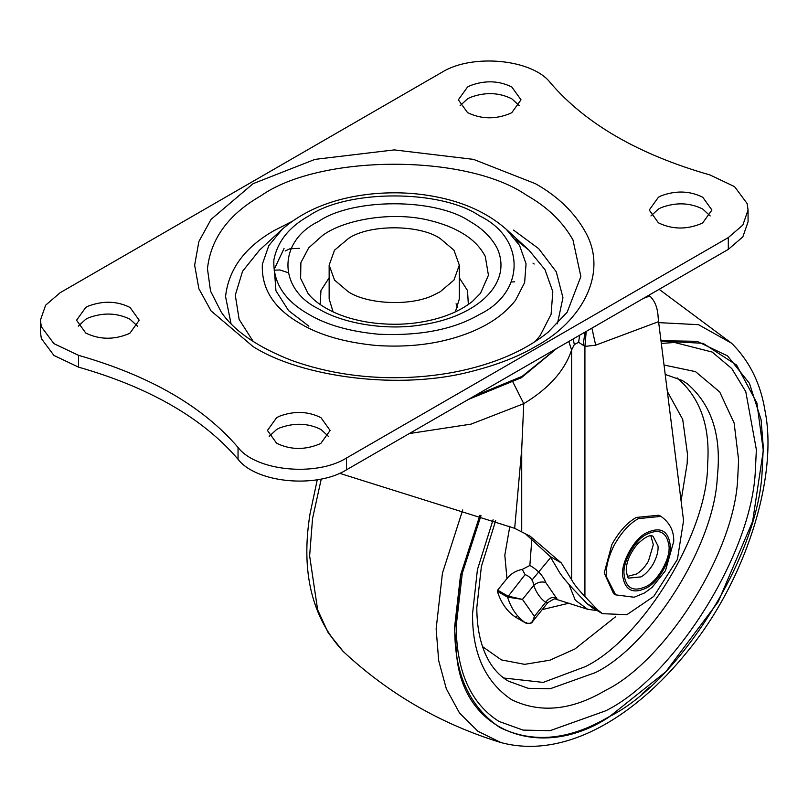 <?xml version="1.0" encoding="UTF-8"?>
<svg xmlns="http://www.w3.org/2000/svg" width="808" height="808" viewBox="0 0 808 808"><rect width="100%" height="100%" fill="white"/><g stroke="black" fill="none" stroke-linecap="round" stroke-linejoin="round"><path stroke-width="1.21" d="M456.066 303.788L457.722 307.252M648.885 295.243L649.773 295.991C654.904 300.829 657.702 307.969 658.156 317.403L658.581 321.655L595.678 345.168L591.9 328.139M586.204 331.431L584.921 346.41L578.619 342.279L574.316 344.572L571.589 349.995C564.802 370.599 548.864 388.486 523.766 403.657L471.104 424.119L409.333 433.553M585.002 332.128L583.113 345.269M579.649 335.219L578.619 342.279M573.226 338.926L574.316 344.572M513.06 382.356L523.766 403.657L521.726 449.016L514.686 528.321L530.24 536.27L561.318 562.954L571.589 579.669L571.589 349.995L568.802 341.481M532.977 263.125L534.189 264.014M658.581 321.655L683.558 520.584L677.417 559.378L653.753 596.415L626.897 614.676L602.515 613.686L592.294 607.778L587.113 603.687L574.7 590.638C565.58 581.023 559.803 573.71 557.369 568.711L550.127 556.49L524.917 533.33M595.678 345.168L584.921 346.41L584.921 596.546C577.912 589.143 573.468 583.528 571.589 579.669M339.582 473.306L514.686 528.321M602.515 613.686L597.334 609.585L587.113 603.687M584.921 596.546L597.334 609.585M568.943 584.386L575.266 600.162L587.679 609.293L597.193 610.606M529.866 565.459C537.734 569.953 543.026 575.639 545.743 582.507C541.41 581.295 537.401 582.265 533.714 585.406C533.149 580.205 530.27 576.609 525.089 574.619L522.251 569.418L529.866 565.459L531.906 538.108M545.743 582.507L557.288 599.324M531.947 580.144L550.753 557.419M481.002 515.615L462.277 573.337L456.207 625.756C456.439 671.519 470.69 703.404 498.96 721.413L523.069 730.109L550.076 730.674L605.586 710.848C672.923 678.063 752.006 554.702 755.359 470.367L756.369 449.682L745.784 391.698L731.795 368.589L712.202 352.056L674.609 342.491L661.308 343.41M587.679 609.293L555.571 599.092C555.874 598.001 553.288 599.193 547.804 602.657L545.642 602.374C540.32 598.395 536.34 592.739 533.714 585.406L522.463 599.395L507.555 597.142L497.324 591.234L497.637 590.143L507.868 596.052L522.463 599.395L534.391 616.373L532.512 621.685L530.24 623.301M556.379 597.627C552.207 596.658 548.632 598.243 545.642 602.374L534.391 616.373C533.28 622.291 530.412 624.523 525.776 623.059C517.312 617.393 511.242 608.747 507.555 597.142L525.089 574.619M525.776 623.059L526.614 622.726L525.776 623.059L515.544 617.16L516.383 616.817L515.544 617.16C507.091 611.484 501.011 602.849 497.324 591.234M509.838 526.21L504.818 555.146L506.959 578.548C511.05 573.619 516.14 570.579 522.251 569.418M506.959 578.548L497.637 590.143M658.419 222.826C672.205 229.482 686.507 229.735 701.344 223.584L702.738 222.826L711.919 210.029L702.738 197.233C689.83 190.819 675.983 190.345 661.186 195.819L658.419 197.233L649.248 210.029L658.419 222.826M710.202 215.938L702.738 209.05C689.83 202.626 675.983 202.151 661.186 207.626L658.419 209.05L650.955 215.938M467.529 112.605C481.305 119.271 495.617 119.523 510.444 113.362L511.838 112.605L521.019 99.818L511.838 87.022C498.94 80.608 485.093 80.133 470.296 85.608L467.529 87.022L458.348 99.818L467.529 112.605M519.302 105.717L511.838 98.828C498.94 92.415 485.093 91.94 470.296 97.415L467.529 98.828L460.065 105.717M276.629 443.249C290.405 449.904 304.717 450.157 319.554 444.006L320.948 443.249L330.119 430.452L320.948 417.665C308.04 411.242 294.193 410.767 279.396 416.241L276.629 417.665L267.448 430.452L276.629 443.249M328.412 436.36L320.948 429.472C308.04 423.049 294.193 422.584 279.396 428.048L276.629 429.472L269.165 436.36M85.739 333.037C99.515 339.693 113.817 339.946 128.654 333.795L130.048 333.037L139.228 320.241L130.048 307.454C117.15 301.031 103.303 300.556 88.506 306.03L85.739 307.454L76.558 320.241L85.739 333.037M137.512 326.149L130.048 319.261C117.15 312.837 103.303 312.363 88.506 317.837L85.739 319.261L78.275 326.149M333.118 311.908L329.149 298.99L329.149 265.135L334.512 250.207L348.622 238.34C369.519 224.169 419.685 224.351 440.259 238.562L453.965 250.207L459.318 265.135L453.965 280.063L440.259 291.708L434.189 294.799C411.262 306.596 367.034 304.394 348.218 291.708L334.512 280.063L329.149 265.135M459.318 265.135L459.318 298.99L455.348 311.898M320.13 304.515L320.968 290.516L329.149 277.79M459.318 277.79L467.509 290.516L468.347 304.515M515.736 239.693L528.967 250.147L544.996 269.66L552.813 291.658L551.096 314.312L540.128 335.613L535.149 341.622M253.328 341.622L239.138 319.423L235.29 295.162L242.552 271.296L259.489 250.157M513.545 230.108L538.704 248.662L556.258 271.791L562.954 297.718L557.409 323.776M231.058 323.776L225.553 296.607C228.543 269.387 244.652 247.42 273.892 230.704L291.496 221.715M308.898 326.21L288.537 310.575L275.952 290.799L274.316 269.094L284.052 248.5M550.46 82.881C532.624 59.206 472.316 53.308 441.956 72.266L60.166 292.688L45.622 305.212L40.4 320.241L41.349 326.755L53.934 343.652L78.548 355.338L78.548 367.145C149.672 387.486 202.838 418.18 238.047 459.247C255.934 482.891 316.18 488.759 346.511 469.812L728.301 249.389L742.845 236.865L748.067 221.836L748.067 210.029L747.127 203.535L734.563 186.638L709.969 174.952C638.855 154.621 585.689 123.927 550.46 82.881M78.548 355.338C149.672 375.669 202.838 406.374 238.047 447.44C255.934 471.084 316.18 476.952 346.511 458.005L728.301 237.582L742.845 225.058L748.067 210.029M40.4 320.241L40.4 332.048L41.349 338.562L53.934 355.459L78.548 367.145M627.483 576.387L636.26 574.124C640.663 571.65 644.723 567.347 648.42 561.227L653.308 544.612L650.874 535.876M658.924 515.201L636.26 517.443C627.17 522.594 619.039 531.603 611.898 544.481L604.222 572.953L613.605 593.688L615.656 594.87L606.343 576.66C605.646 567.842 608.182 557.51 613.939 545.663C621.089 532.785 629.21 523.776 638.31 518.625L660.964 516.383L658.924 515.201M643.572 298.304L649.773 295.991M521.726 531.684L521.726 449.016M561.318 562.954L550.127 556.49M503.566 678.003L543.168 682.406L585.133 666.711C642.229 639.239 708.03 532.391 707.626 464.095C710.353 426.291 700.172 397.556 677.094 377.881M495.678 520.665L481.376 566.539L476.801 607.626C476.892 630.886 481.578 649.723 490.85 664.146C495.769 671.589 501.667 677.286 508.535 681.215L528.169 688.305L550.157 688.759L595.355 672.62C650.198 645.915 714.595 545.461 717.332 476.781C721.736 435.855 711.737 404.859 687.325 383.78L682.184 380.447L665.206 374.417M321.251 479.013L312.544 518.554L309.626 555.843L317.625 609.737L328.23 632.846L343.319 651.581C311.837 617.615 300.728 571.751 310.009 513.969L317.261 479.74M462.752 509.929L442.441 573.165L436.138 628.876L438.683 660.661L446.339 688.84L459.479 712.949L477.932 731.27L500.909 742.552C564.156 759.56 634.058 717.817 687.497 651.47C745.744 580.962 778.195 476.791 765.115 411.363C760.793 383.81 749.582 361.075 731.492 343.168L698.526 324.685L658.702 322.624M642.249 693.688L649.41 687.194M479.912 515.251L460.53 575.134L454.52 627.887L456.904 657.732C465.176 734.502 543.552 760.257 608.99 717.07L665.853 671.721L718.221 601.768L752.622 521.443L763.469 449.521L761.085 419.675L749.42 383.305L727.564 355.924L696.981 341.299L660.974 340.724M480.124 515.322L460.792 575.084L454.793 627.725C454.268 673.478 469.317 706.748 499.96 727.553C533.29 743.683 569.64 740.088 608.99 716.757C677.851 683.225 758.732 557.076 762.156 470.832L763.186 449.682L756.894 402.95L736.603 365.075L703.071 343.319L661.015 341.057M493.082 519.726L477.427 569.6L472.569 613.535C472.114 652.995 485.093 681.7 511.525 699.647C540.279 713.565 571.64 710.454 605.586 690.335C664.984 661.409 734.755 552.591 737.714 478.185L738.603 459.934L734.139 423.049L719.726 391.971L695.506 371.64L664.025 365.014M681.083 500.869L687.194 463.257L687.467 454.035L682.699 419.362L667.347 391.486M482.528 646.622L501.394 659.904L524.645 664.348L549.925 660.176L574.902 649.006L615.474 616.837M542.219 609.606L569.024 603.172M556.641 348.5L522.16 376.336L473.942 396.243M322.392 235.613C343.794 219.372 394.001 210.615 431.785 220.978C443.36 223.968 453.116 227.795 461.045 232.472C472.135 238.703 480.215 246.703 485.295 256.479L488.436 275.265L480.487 293.314L472.387 301.465C459.328 311.736 442.037 318.645 420.514 322.2C404.091 324.887 386.931 324.937 369.024 322.372C355.429 320.251 343.36 316.716 332.805 311.757C321.14 306.03 312.868 299.879 307.979 293.314L300.616 278.406L300.889 262.61L308.727 247.834L322.392 235.613M528.967 250.147L506.232 229.24L519.564 245.47L526.058 263.751L524.624 282.588L515.514 300.293C503.606 315.534 485.861 327.21 462.287 335.31C436.805 344.158 408.323 347.561 376.841 345.531C345.37 342.541 319.998 335.31 300.717 323.836C274.023 308.747 261.236 288.85 262.358 264.145L268.801 245.652L282.285 229.199M526.351 195.092C466.479 153.601 319.877 154.126 260.974 195.768C228.603 214.272 210.757 238.602 207.454 268.741L210.545 291.092L221.301 312.211C234.36 331.199 257.934 347.319 292.031 360.57C328.735 373.629 368.004 379.225 409.818 377.346C431.24 376.286 451.46 373.357 470.448 368.549C501.879 360.6 527.745 348.511 548.046 332.28L567.165 312.211L580.861 276.528L572.983 239.976C562.732 221.786 547.188 206.818 526.351 195.092M535.361 183.658C557.631 196.182 574.236 212.161 585.184 231.603C608.767 272.649 582.144 321.513 535.361 346.612C518.706 356.409 498.243 364.459 473.983 370.771C400.303 391.112 300.849 377.003 253.106 346.612L211.07 310.898L198.879 288.749L194.647 265.135L198.879 241.521L211.07 219.372L253.106 183.658L314.958 159.378L394.233 149.904L473.508 159.378L535.361 183.658M469.903 221.453C482.467 228.512 491.618 237.572 497.364 248.642C512.757 283.547 477.265 316.423 422.796 324.675C385.133 331.24 341.39 322.927 318.564 308.818C277.75 289.163 277.75 241.107 318.564 221.453C352.621 197.879 435.845 197.879 469.903 221.453M273.882 259.934C277.397 241.663 289.072 226.977 308.898 215.867C347.299 189.284 441.168 189.284 479.578 215.867C525.614 238.037 525.614 292.233 479.578 314.403C453.803 329.502 420.069 336.098 378.356 334.209C349.642 331.482 326.493 324.877 308.898 314.403C284.527 300.637 272.862 282.477 273.882 259.934M728.301 237.582L728.301 249.389M346.511 458.005L346.511 469.812M238.047 447.44L238.047 459.247M641.037 576.882C645.44 574.407 649.491 570.105 653.197 563.984C656.823 557.166 658.439 551.177 658.035 546.016L653.086 536.33C650.42 534.24 645.178 536.855 637.371 544.178C630.018 553.197 626.311 561.954 626.25 570.438C627.2 576.266 628.109 578.811 628.988 578.074L641.037 576.882M646.491 532.795C633.947 538.683 620.595 563.297 622.685 576.013C625.028 590.395 632.967 594.365 646.491 587.911C658.429 582.275 671.6 559.187 670.347 546.228C668.681 530.735 660.722 526.26 646.491 532.795M646.491 586.335C633.068 592.496 625.574 588.275 623.998 573.67C622.817 561.449 635.229 539.683 646.491 534.371C659.237 528.291 666.721 532.018 668.933 545.582C670.903 557.57 658.318 580.78 646.491 586.335M659.136 289.325L731.492 343.168M343.319 651.581C388.87 693.991 441.4 724.311 500.909 742.552M515.565 617.171L525.796 623.069C530.119 623.685 532.361 623.221 532.512 621.685M547.804 602.657L532.472 621.736M506.232 229.24C487.779 213.09 464.348 202.273 435.916 196.788C415.655 192.799 394.708 191.809 373.094 193.809C335.512 197.526 305.232 209.333 282.234 229.24L259.509 250.147M556.732 348.45L521.402 377.72L468.317 399.485M514.635 281.79L511.333 282.012M285.153 250.985L289.809 248.803L299.394 248.339M287.507 272.468L279.901 269.953L274.114 270.205M615.656 594.87L634.149 597.233L644.552 592.931L652.137 587.355L665.489 570.66L673.741 541.38C673.983 530.896 669.721 522.564 660.964 516.383"/></g></svg>

